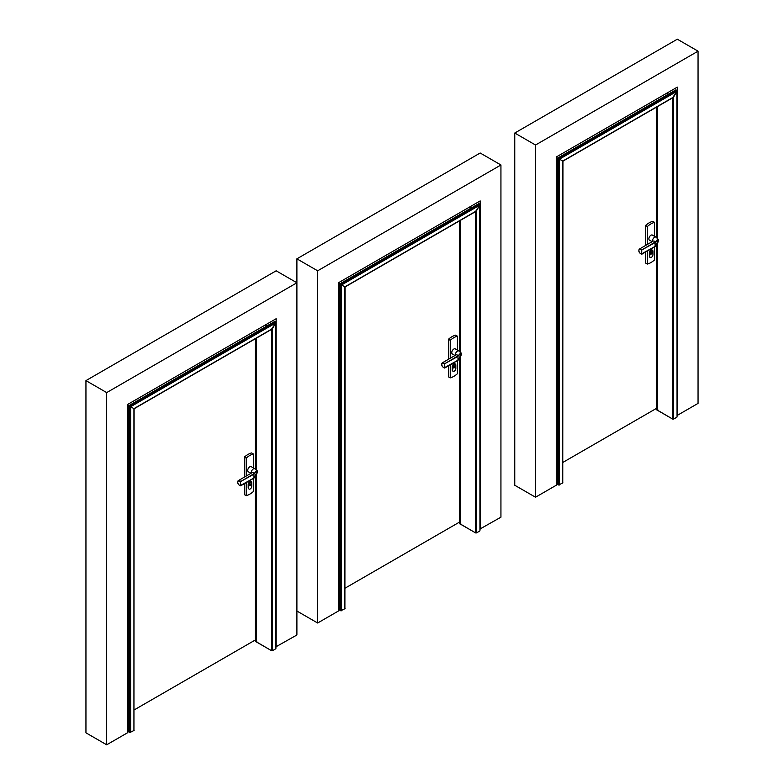 <?xml version="1.0" encoding="UTF-8"?>
<svg xmlns="http://www.w3.org/2000/svg" width="784" height="784" viewBox="0 0 784 784"><rect width="100%" height="100%" fill="white"/><g stroke="black" fill="none" stroke-linecap="round" stroke-linejoin="round"><path stroke-width="1.18" d="M514.765 133.035L677.307 39.2L698.054 51.176L698.054 403.388L677.307 415.363L677.307 87.122L556.268 156.996L556.268 485.247L535.521 497.223L514.765 485.247L514.765 133.035L535.521 145.02L535.521 497.223M698.054 51.176L535.521 145.02M500.937 164.983L317.647 270.803L296.901 258.828L480.18 153.007L500.937 164.983L500.937 517.185L479.935 529.024M296.901 258.828L296.901 282.789L106.693 392.598L106.693 744.8L85.946 732.824L85.946 380.612L106.693 392.598M317.647 270.803L317.647 623.006L296.901 611.03M480.18 529.171L480.18 200.92L338.394 282.789L338.394 611.03L317.647 623.006M85.946 380.612L276.154 270.803L296.901 282.789L296.901 634.991L275.899 646.82M276.154 646.967L276.154 318.725L127.449 404.573L127.449 732.824L106.693 744.8M654.552 236.307L654.552 222.372L652.749 221.333A19.237 11.103 120 0 0 645.555 225.488L645.555 245.5M645.555 252.056L645.555 263.022L647.359 264.061A19.237 11.103 120 0 0 654.552 259.906L654.552 246.862M656.502 408.366L562.932 462.384M650.054 257.309A2.254 1.303 -60 0 1 649.828 257.221A2.254 1.303 -60 0 1 649.358 256.192L649.358 252.84A2.254 1.303 -60 0 1 650.348 250.576A2.254 1.303 -60 0 1 652.072 249.969A2.254 1.303 -60 0 1 652.268 250.125M649.779 256.437L649.779 253.075A2.254 1.303 -60 0 1 650.759 250.811A2.254 1.303 -60 0 1 652.494 250.214A2.254 1.303 -60 0 1 652.954 251.243L652.954 254.594A2.254 1.303 -60 0 1 651.974 256.858A2.254 1.303 -60 0 1 650.24 257.466A2.254 1.303 -60 0 1 649.779 256.437L649.358 256.192M650.308 253.918A1.764 1.019 120 0 0 651.68 253.065A1.764 1.019 120 0 0 652.014 250.958M652.611 251.84A1.764 1.019 120 0 0 652.249 251.037A1.764 1.019 120 0 0 650.485 252.046A1.764 1.019 120 0 0 650.485 254.085A1.764 1.019 120 0 0 650.642 254.143A1.764 1.019 120 0 0 651.935 253.506A1.764 1.019 120 0 0 652.611 251.84M652.141 241.697L649.485 240.169A2.93 1.695 -60 0 1 649.485 236.778A2.93 1.695 -60 0 1 652.415 235.082L656.012 237.16A2.93 1.695 120 0 0 653.513 238.218A2.93 1.695 120 0 0 652.543 241.462M654.552 222.372A19.237 11.103 120 0 0 647.359 226.527L647.359 244.461M647.359 251.017L647.359 264.061M650.377 252.262L651.68 253.016A1.715 0.99 120 0 0 651.955 250.949M647.359 226.527L645.555 225.488M654.993 246.607L641.88 254.173L641.41 250.165L655.101 242.579L655.101 246.401L658.442 240.355C657.805 239.179 656.806 239.757 655.424 242.099L658.305 239.394L658.442 240.57M641.939 254.104L655.101 246.411L641.41 253.996A2.548 1.47 -120 0 1 638.921 250.645A2.548 1.47 -120 0 1 641.41 250.165L654.885 242.207M641.645 254.222L641.792 249.773A2.93 1.695 60 0 0 639.528 248.979C638.166 251.066 638.872 252.811 641.645 254.222M672.731 97.579L676.876 91.375L676.876 90.385L675.916 89.837L676.876 90.385L675.916 89.837L557.649 158.113L556.268 157.319L558.61 158.672L557.649 158.113L557.649 484.443L558.61 485.002L558.61 158.672L676.876 90.385L676.876 91.375L676.876 90.385M666.38 93.423L668.037 94.384M657.56 410.355L657.433 243.559L657.433 410.169L672.731 419.107L657.56 410.355L657.56 243.334L657.56 410.355M673.583 419.107L676.876 417.206L673.583 419.107L673.583 97.079L676.876 91.375L677.053 416.961L676.876 91.375L673.583 97.079L673.583 419.107M562.755 482.601L562.932 161.171L558.61 158.672L559.462 159.162L676.876 91.375M562.932 482.846L558.61 485.002M556.268 479.093L557.649 479.896M562.755 483.091L562.755 161.063L559.462 159.162L559.462 485.002M656.433 408.405L656.502 409.807L656.433 408.405M656.502 107.143L656.502 237.464M656.502 244.892L656.502 409.807L657.002 409.875M656.933 106.898L656.933 237.787M656.933 244.314L656.933 409.826M657.002 106.859L657.002 237.846L657.002 106.859M657.002 244.226L657.031 410.12L657.002 244.226M657.276 243.804L657.276 410.267L657.031 244.167M657.276 410.267L657.913 409.905M657.325 106.673L657.325 238.13M657.325 243.726L657.384 410.238M457.425 350.115L457.425 336.179L455.631 335.14A19.237 11.103 120 0 0 448.438 339.286L448.438 359.297M448.438 365.854L448.438 376.83L450.241 377.868A19.237 11.103 120 0 0 457.425 373.713L457.425 360.669M459.385 522.173L345.068 588.176M452.936 371.116A2.254 1.303 -60 0 1 452.711 371.028A2.254 1.303 -60 0 1 452.241 369.999L452.241 366.647A2.254 1.303 -60 0 1 453.221 364.384A2.254 1.303 -60 0 1 454.955 363.776A2.254 1.303 -60 0 1 455.141 363.933M452.662 370.234L452.662 366.883A2.254 1.303 -60 0 1 453.642 364.619A2.254 1.303 -60 0 1 455.377 364.021A2.254 1.303 -60 0 1 455.837 365.05L455.837 368.402A2.254 1.303 -60 0 1 454.857 370.665A2.254 1.303 -60 0 1 453.123 371.263A2.254 1.303 -60 0 1 452.662 370.234L452.241 369.999M453.181 367.725A1.764 1.019 120 0 0 454.563 366.873A1.764 1.019 120 0 0 454.896 364.766M455.494 365.648A1.764 1.019 120 0 0 455.132 364.834A1.764 1.019 120 0 0 453.368 365.854A1.764 1.019 120 0 0 453.368 367.892A1.764 1.019 120 0 0 453.524 367.951A1.764 1.019 120 0 0 454.818 367.314A1.764 1.019 120 0 0 455.494 365.648M455.024 355.505L452.368 353.966A2.93 1.695 -60 0 1 452.368 350.585A2.93 1.695 -60 0 1 455.298 348.89L458.895 350.967A2.93 1.695 120 0 0 456.396 352.026A2.93 1.695 120 0 0 455.426 355.27M457.425 336.179A19.237 11.103 120 0 0 450.241 340.325L450.241 358.259M450.241 364.815L450.241 377.868M453.26 366.069L454.563 366.824A1.715 0.99 120 0 0 454.828 364.756M450.241 340.325L448.438 339.286M457.866 360.415L444.763 367.98L444.293 363.972L457.983 356.377L457.983 360.209L461.325 354.162C460.688 352.986 459.689 353.564 458.307 355.907L461.188 353.202L461.315 354.378M444.822 367.912L457.983 360.219L444.293 367.804A2.548 1.47 -120 0 1 441.794 364.442A2.548 1.47 -120 0 1 444.293 363.972L457.768 356.014M444.528 368.029L444.675 363.57A2.93 1.695 60 0 0 442.401 362.786C441.049 364.874 441.755 366.618 444.528 368.029M475.614 211.376L479.759 205.173L479.759 204.193L478.799 203.644L479.759 204.193L478.799 203.644L339.786 283.906L338.394 283.102L340.736 284.455L339.786 283.906L339.786 610.226L340.736 610.785L340.736 284.455L479.759 204.193L479.759 205.173L479.759 204.193M469.253 207.231L470.919 208.191M460.443 524.153L460.306 357.367L460.306 523.977L475.614 532.914L460.443 524.153L460.443 357.141L460.443 524.153M476.456 532.914L479.759 531.013L476.456 532.914L476.456 210.886L479.759 205.173L479.935 530.768L479.759 205.173L476.456 210.886L476.456 532.914M344.891 608.384L345.068 286.954L340.736 284.455L341.589 284.945L479.759 205.173M345.068 608.629L340.736 610.785M338.394 604.876L339.786 605.679M344.891 608.874L344.891 286.856L341.589 284.945L341.589 610.785M459.316 522.213L459.385 523.614L459.316 522.213M459.385 220.951L459.385 351.271M459.385 358.69L459.385 523.614L459.885 523.683M459.816 220.706L459.816 351.595M459.816 358.121L459.816 523.634M459.875 220.667L459.875 351.644L459.875 220.667M459.875 358.023L459.914 523.928L459.875 358.023M460.159 357.602L460.159 524.075L459.914 357.974M460.159 524.075L460.796 523.712M460.208 220.48L460.208 351.938M460.208 357.533L460.257 524.045M253.399 467.921L253.399 453.975L251.595 452.936A19.237 11.103 120 0 0 244.402 457.092L244.402 477.103M244.402 483.659L244.402 494.626L246.205 495.664A19.237 11.103 120 0 0 253.399 491.509L253.399 478.465M255.349 639.969L134.113 709.961M248.9 488.912A2.254 1.303 -60 0 1 248.675 488.824A2.254 1.303 -60 0 1 248.205 487.795L248.205 484.443A2.254 1.303 -60 0 1 249.185 482.18A2.254 1.303 -60 0 1 250.919 481.572A2.254 1.303 -60 0 1 251.115 481.729M248.626 488.04L248.626 484.679A2.254 1.303 -60 0 1 249.606 482.415A2.254 1.303 -60 0 1 251.341 481.817A2.254 1.303 -60 0 1 251.801 482.846L251.801 486.198A2.254 1.303 -60 0 1 250.821 488.461A2.254 1.303 -60 0 1 249.087 489.069A2.254 1.303 -60 0 1 248.626 488.04L248.205 487.795M249.145 485.521A1.764 1.019 120 0 0 250.527 484.669A1.764 1.019 120 0 0 250.86 482.562M251.458 483.444A1.764 1.019 120 0 0 251.096 482.64A1.764 1.019 120 0 0 249.332 483.659A1.764 1.019 120 0 0 249.332 485.688A1.764 1.019 120 0 0 249.488 485.747A1.764 1.019 120 0 0 250.782 485.11A1.764 1.019 120 0 0 251.458 483.444M250.988 473.301L248.332 471.772A2.93 1.695 -60 0 1 248.332 468.381A2.93 1.695 -60 0 1 251.262 466.686L254.859 468.763A2.93 1.695 120 0 0 252.36 469.822A2.93 1.695 120 0 0 251.39 473.066M253.399 453.975A19.237 11.103 120 0 0 246.205 458.13L246.205 476.064M246.205 482.621L246.205 495.664M249.224 483.865L250.527 484.62A1.715 0.99 120 0 0 250.792 482.552M246.205 458.13L244.402 457.092M253.83 478.211L240.727 485.776L240.257 481.768L253.947 474.183L253.947 478.005L257.289 471.958C256.652 470.782 255.653 471.37 254.271 473.712L257.152 470.998L257.289 472.174M240.786 485.708L253.947 478.015L240.257 485.6A2.548 1.47 -120 0 1 237.768 482.248A2.548 1.47 -120 0 1 240.257 481.768L253.732 473.81M240.492 485.825L240.639 481.376A2.93 1.695 60 0 0 238.375 480.582C237.013 482.67 237.719 484.424 240.492 485.825M271.578 329.182L275.723 322.979L275.723 321.989L274.763 321.44L275.723 321.989L274.763 321.44L128.831 405.691L127.449 404.897L129.781 406.249L128.831 405.691L128.831 732.021L129.781 732.57L129.781 406.249L275.723 321.989L275.723 322.979L275.723 321.989M265.217 325.037L266.883 325.987M256.407 641.959L256.27 475.163L256.27 641.773L271.578 650.71L256.407 641.959L256.407 474.937L256.407 641.959M272.43 650.71L275.723 648.809L272.43 650.71L272.43 328.682L275.723 322.979L275.899 648.564L275.723 322.979L272.43 328.682L272.43 650.71M133.937 730.178L134.113 408.748L129.781 406.249L130.634 406.739L275.723 322.979M134.113 730.423L129.781 732.57M127.449 726.67L128.831 727.474M133.937 730.668L133.937 408.64L130.634 406.739L130.634 732.57M255.28 640.009L255.349 641.41L255.28 640.009M255.349 338.747L255.349 469.077M255.349 476.496L255.349 641.41L255.849 641.479M255.78 338.502L255.78 469.391M255.78 475.917L255.78 641.43M255.839 338.463L255.839 469.449L255.839 338.463M255.839 475.829L255.878 641.724L255.839 475.829M256.123 475.408L256.123 641.871L255.878 475.77M256.123 641.871L256.76 641.508M256.172 338.276L256.172 469.743M256.172 475.339L256.221 641.841M655.424 242.099L655.15 241.746A2.93 1.695 -120 0 0 653.082 241.149L639.528 248.979A2.93 1.695 60 0 0 638.921 250.488M641.479 254.134A2.93 1.695 60 0 1 640.851 253.83M657.56 106.536L657.56 238.375L657.56 106.536M672.731 97.775L672.731 419.107L672.731 97.775M562.755 161.063L673.583 97.079M656.767 106.996L656.767 237.66M656.767 244.539L656.767 409.816M657.031 106.84L657.031 237.875M657.276 106.693L657.276 238.091M657.384 106.644L657.384 238.189L657.384 106.644M458.307 355.907L458.032 355.554A2.93 1.695 -120 0 0 455.965 354.956L442.401 362.786A2.93 1.695 60 0 0 441.804 364.295M444.361 367.931A2.93 1.695 60 0 1 443.734 367.637M460.443 220.343L460.443 352.183L460.443 220.343M475.614 211.582L475.614 532.914L475.614 211.582M344.891 286.856L476.456 210.886M459.649 220.794L459.649 351.467M459.649 358.347L459.649 523.624M459.914 220.647L459.914 351.683M460.159 220.5L460.159 351.898M460.257 220.441L460.257 351.996L460.257 220.441M254.271 473.712L253.996 473.35A2.93 1.695 -120 0 0 251.929 472.752L238.375 480.582A2.93 1.695 60 0 0 237.768 482.091M240.325 485.737A2.93 1.695 60 0 1 239.698 485.433M256.407 338.139L256.407 469.979L256.407 338.139M271.578 329.378L271.578 650.71L271.578 329.378M133.937 408.64L272.43 328.682M255.613 338.6L255.613 469.263M255.613 476.153L255.613 641.42M255.878 338.443L255.878 469.479M256.123 338.306L256.123 469.694M256.221 338.247L256.221 469.792L256.221 338.247M655.032 246.578L655.355 246.254C658.237 244.128 658.932 238.238 658.305 239.394L656.012 237.16M657.433 238.238L657.433 106.614L657.433 238.238M677.053 416.961L677.053 90.777L677.053 416.961M562.932 161.171L673.152 97.53M457.915 360.385L458.238 360.062C461.119 357.935 461.815 352.045 461.188 353.202L458.895 350.967M460.306 352.045L460.306 220.422L460.306 352.045M479.935 530.768L479.935 204.585L479.935 530.768M345.068 286.954L476.035 211.337M253.879 478.181L254.202 477.858C257.083 475.731 257.779 469.851 257.152 470.998L254.859 468.763M256.27 469.841L256.27 338.218L256.27 469.841M275.899 648.564L275.899 322.381L275.899 648.564M134.113 408.748L271.999 329.133"/></g></svg>
